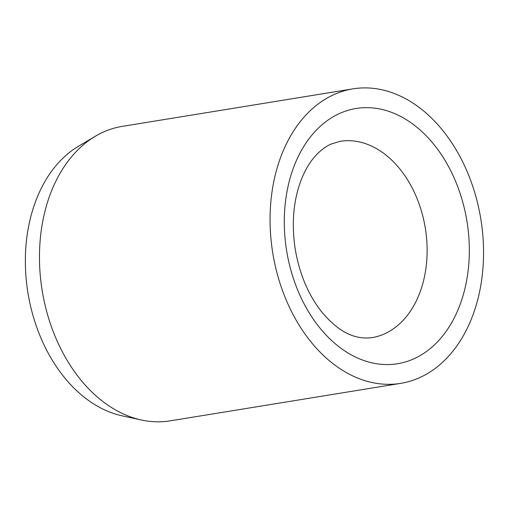 <?xml version="1.0" encoding="UTF-8"?>
<svg xmlns="http://www.w3.org/2000/svg" width="509" height="509" viewBox="0 0 509 509"><rect width="100%" height="100%" fill="white"/><g stroke="black" fill="none" stroke-linecap="round" stroke-linejoin="round"><path stroke-width="0.76" d="M352.864 88.871L122.268 126.372A149.175 105.414 80.8 0 0 95.298 136.266A149.175 105.414 80.8 0 0 48.692 318.462A149.175 105.414 80.8 0 0 141.438 420.008A149.175 105.414 80.8 0 0 170.159 420.854L400.755 383.353A149.175 105.414 80.8 0 0 474.331 191.263A149.175 105.414 80.8 0 0 352.864 88.871A149.175 105.414 80.8 0 0 279.282 280.962A149.175 105.414 80.8 0 0 400.755 383.353M95.298 136.266L78.405 146.299A141.718 100.146 80.8 0 0 34.122 319.378A141.718 100.146 80.8 0 0 122.236 415.853L141.438 420.008M384.944 333.675A99.452 70.274 80.8 0 0 420.988 209.6A99.452 70.274 80.8 0 0 340.006 141.337L330.774 144.181C317.381 150.715 307.678 163.23 301.08 180.237C293.394 200.54 291.422 223.413 295.163 248.844C299.54 274.434 308.645 295.761 322.477 312.838C338.364 331.365 353.755 339.815 371.933 337.658A99.452 70.274 80.8 0 0 384.944 333.675M414.472 358.54A129.286 91.359 80.8 0 0 461.326 197.244A129.286 91.359 80.8 0 0 339.147 113.685A129.286 91.359 80.8 0 0 292.287 274.981A129.286 91.359 80.8 0 0 414.472 358.54"/></g></svg>
